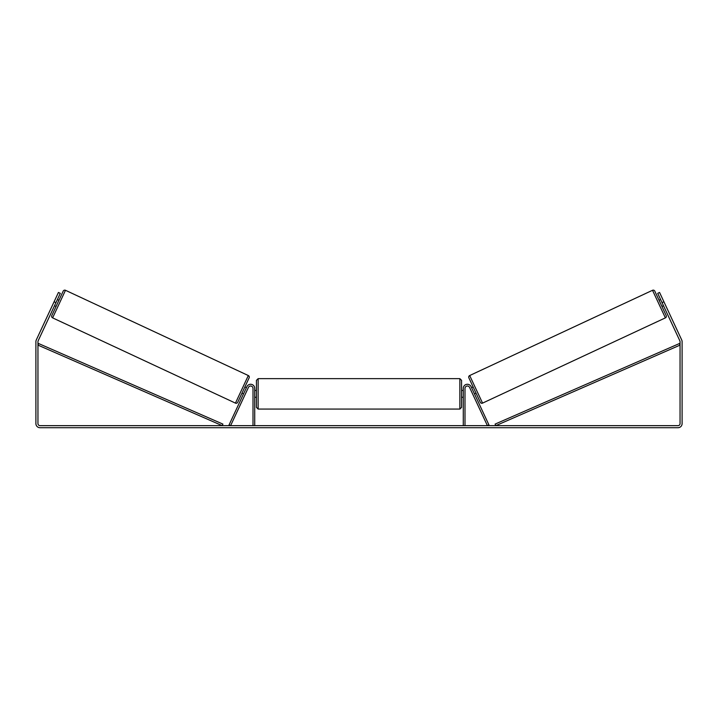 <?xml version="1.0" encoding="UTF-8"?>
<svg xmlns="http://www.w3.org/2000/svg" width="718" height="718" viewBox="0 0 718 718"><rect width="100%" height="100%" fill="white"/><g stroke="black" fill="none" stroke-linecap="round" stroke-linejoin="round"><path stroke-width="1.08" d="M254.719 425.657L254.719 388.393A4.102 4.102 0 0 0 246.893 386.652L229.051 424.939L230.595 425.657L248.446 387.379A2.396 2.396 0 0 1 253.005 388.393L253.005 425.657M464.995 425.657L464.995 388.393A2.396 2.396 0 0 1 469.554 387.379L487.405 425.657L488.949 424.939L471.107 386.652A4.102 4.102 0 0 0 463.281 388.393L463.281 425.657M652.518 290.287A1.705 1.705 0 0 1 654.789 291.122L666.205 315.597A1.705 1.705 0 0 1 665.38 317.868L482.55 403.121A1.705 1.705 0 0 1 480.279 402.295L468.863 377.812A1.705 1.705 0 0 1 469.689 375.541L652.518 290.287L665.38 317.868M659.052 300.259L660.596 299.541M661.942 306.46L663.486 305.733M471.582 387.675L473.126 386.957M474.472 393.877L476.016 393.15M471.995 388.564L474.06 392.988M661.018 300.42L663.073 304.845M55.959 302.637L54.092 301.766L58.427 292.468L60.285 293.339L38.144 340.835A2.055 2.055 0 0 0 37.955 341.696L37.955 423.602A2.055 2.055 0 0 0 40.002 425.657L677.998 425.657A2.055 2.055 0 0 0 680.045 423.602L680.045 341.696A2.055 2.055 0 0 0 679.856 340.835L657.715 293.339L659.573 292.468L663.908 301.766L662.041 302.637M54.092 301.766L36.286 339.964A4.102 4.102 0 0 0 35.9 341.696L35.9 423.602A4.102 4.102 0 0 0 40.002 427.713L677.998 427.713A4.102 4.102 0 0 0 682.1 423.602L682.1 341.696A4.102 4.102 0 0 0 681.714 339.964L663.908 301.766M65.482 290.287A1.705 1.705 0 0 0 63.211 291.122L51.795 315.597A1.705 1.705 0 0 0 52.62 317.868L235.45 403.121A1.705 1.705 0 0 0 237.721 402.295L249.137 377.812A1.705 1.705 0 0 0 248.311 375.541L65.482 290.287L52.62 317.868M58.948 300.259L57.404 299.541M56.982 300.42L54.927 304.845M56.058 306.46L54.514 305.733M246.418 387.675L244.874 386.957M243.528 393.877L241.984 393.15M246.005 388.564L243.941 392.988M256.425 393.859L256.425 380.352L258.139 378.646L258.139 409.072L256.425 407.366L256.425 393.859M461.575 380.352L461.575 407.366L459.861 409.072L459.861 378.646L461.575 380.352M254.719 391.418L254.719 396.3M463.281 396.3L463.281 391.418M37.955 345.116L222.212 425.657L222.894 424.096L38.637 343.554L37.955 345.116M680.045 345.116L495.788 425.657L495.106 424.096L679.363 343.554L680.045 345.116M482.55 403.121L469.689 375.541M235.45 403.121L248.311 375.541M459.861 378.646L258.139 378.646M256.425 390.439L254.719 390.439M463.281 390.439L461.575 390.439M463.281 397.278L461.575 397.278M256.425 397.278L254.719 397.278M459.861 409.072L258.139 409.072"/></g></svg>
